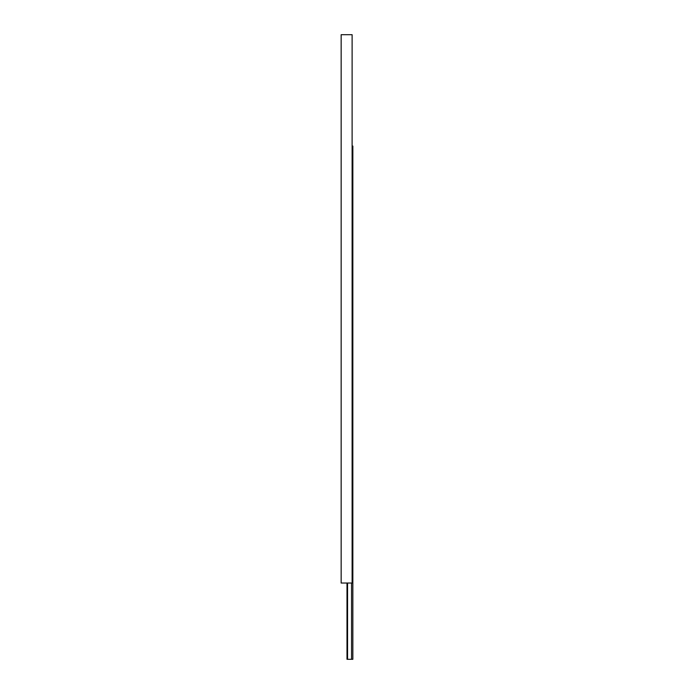 <?xml version="1.0" encoding="UTF-8"?>
<svg xmlns="http://www.w3.org/2000/svg" width="694" height="694" viewBox="0 0 694 694"><rect width="100%" height="100%" fill="white"/><g stroke="black" fill="none" stroke-linecap="round" stroke-linejoin="round"><path stroke-width="1.04" d="M352.118 146.052L352.847 146.052L352.847 659.3L347 659.3L347 583.038M351.554 659.3L351.554 583.038M347.564 659.3L347.564 583.038M341.153 583.038L341.153 34.7L352.118 34.7L352.118 583.038L341.153 583.038"/></g></svg>
